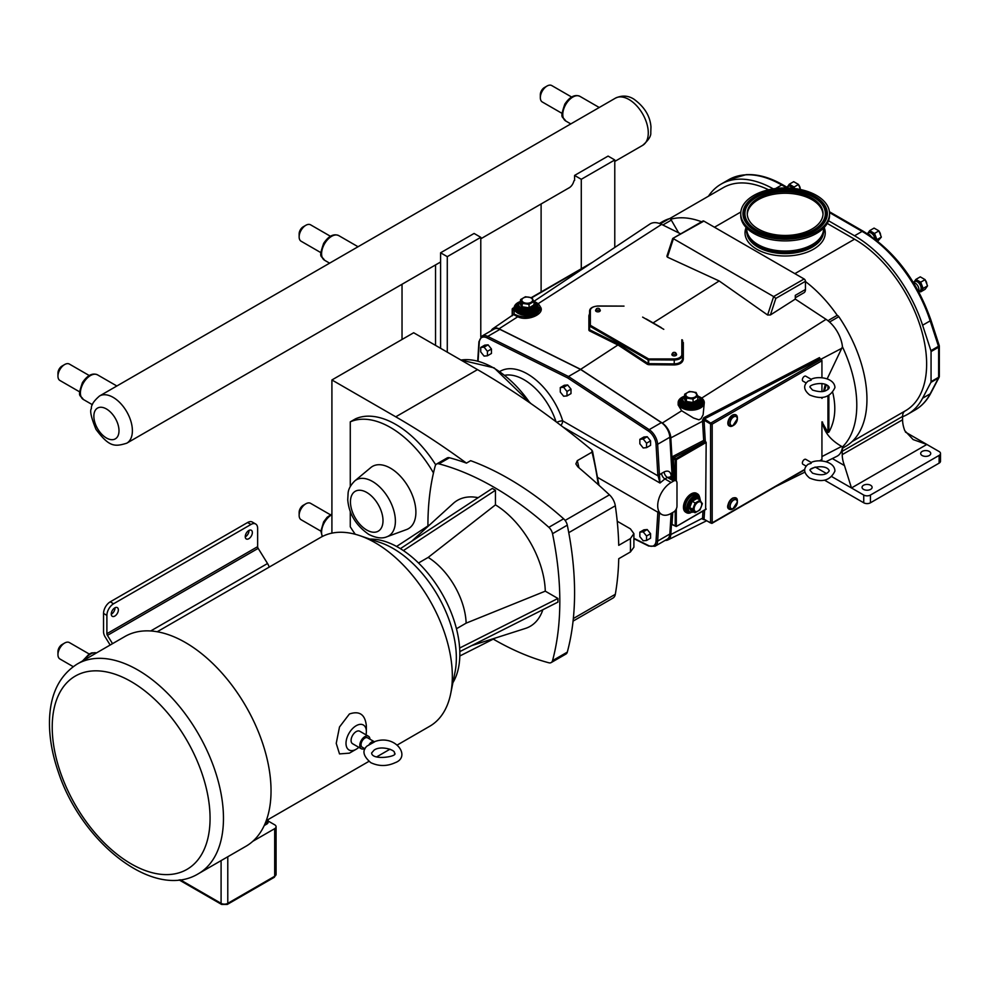 <?xml version="1.0" encoding="UTF-8"?>
<svg xmlns="http://www.w3.org/2000/svg" width="990" height="990" viewBox="0 0 990 990"><rect width="100%" height="100%" fill="white"/><g stroke="black" fill="none" stroke-linecap="round" stroke-linejoin="round"><path stroke-width="1.49" d="M440.587 262.028L435.526 264.949A27.287 15.753 60 0 1 434.969 265.308A27.287 15.753 60 0 1 434.14 265.728M435.526 345.374L435.526 264.949M402.027 284.266L402.027 339.483M811.107 463.357L811.194 462.479C817.579 458.989 834.62 460.783 834.941 471.03C830.338 480.645 821.91 482.984 809.659 478.071C803.571 473.047 803.063 468.431 808.149 464.223L811.107 463.357M811.181 379.306C817.505 375.767 834.434 377.611 834.954 387.536C830.363 397.497 821.935 399.972 809.659 394.973C803.571 389.973 803.063 385.345 808.137 381.076L811.095 380.197L811.194 379.306L805.798 376.2A2.846 1.646 -60 0 0 803.608 376.967A2.846 1.646 -60 0 0 802.37 379.826A2.846 1.646 -60 0 0 802.964 381.125L806.207 383.006M578.952 467.763A246.349 142.226 -120 0 0 577.294 460.659L592.032 452.145L591.847 450.104L592.032 452.145A246.349 142.226 60 0 1 598.245 484.63M591.847 450.104A746.052 430.737 -120 0 0 477.514 369.617L413.671 332.751L331.91 379.962L331.91 533.14M427.928 525.752A298.46 172.322 -120 0 1 435.216 465.968A7.388 4.269 60 0 1 436.565 464.05L447.109 457.962A7.388 4.269 60 0 1 449.448 457.751A298.46 172.322 60 0 1 466.439 463.122A746.052 430.737 -120 0 0 395.753 416.815L331.91 379.962M466.439 463.122L470.658 460.684A298.46 172.322 -120 0 1 563.619 518.785L548.844 527.311A7.388 4.269 60 0 1 552.531 533.697L567.295 525.17A7.388 4.269 -120 0 0 563.619 518.785M617.228 521.235L630.395 528.846L633.897 533.622L630.395 538.597L618.738 545.329A298.46 172.322 -120 0 0 615.31 505.791A11.942 6.893 -120 0 0 609.444 494.839A746.052 430.737 -120 0 0 577.826 466.822L575.871 463.926L577.294 460.659M573.074 621.114L612.983 598.071A11.942 6.893 -120 0 0 615.31 594.297A298.46 172.322 -120 0 0 618.738 558.719L630.395 551.987L633.897 547.21L633.897 533.622M354.767 480.93L370.792 467.577A35.962 20.765 60 0 1 408.449 487.154A35.962 20.765 60 0 1 406.568 529.551L386.991 536.741A32.385 18.699 -120 0 0 388.686 498.564A32.385 18.699 -120 0 0 354.767 480.93C350.658 485.063 348.43 489.097 348.109 493.057L347.738 499.802C348.938 513.872 355.917 525.393 368.688 534.353C376.052 538.077 382.152 538.869 386.991 536.741M350.274 511.434L350.274 526.791A85.796 49.537 -120 0 0 355.286 534.278M433.471 472.948A85.796 49.537 -120 0 0 350.274 421.851L350.274 486.56M350.274 421.851L355.546 418.807A85.796 49.537 60 0 1 435.711 464.842M429.982 524.601L396.582 546.468M400.368 548.658L492.29 488.429L495.458 490.26L403.375 550.589M495.458 490.26L495.458 504.863L428.187 557.407L418.498 563.001M495.458 638.005L459.818 655.986M493.428 639.206A298.46 172.322 -120 0 0 548.844 662.78A7.388 4.269 60 0 0 551.183 662.57A7.388 4.269 60 0 0 552.531 660.652A298.46 172.322 -120 0 0 552.531 533.697M548.844 527.311A298.46 172.322 -120 0 0 438.892 463.84L449.448 457.751M436.565 464.05A7.388 4.269 60 0 1 438.892 463.84M411.63 541.283L453.259 503.427A72.728 41.988 60 0 1 478.158 497.685M495.458 504.863A72.728 41.988 60 0 1 545.28 591.166L557.927 598.467L557.927 602.118L459.818 651.606M542.842 609.729A72.728 41.988 60 0 1 525.418 628.427L471.822 645.554M456.464 628.737L466.142 623.143A55.96 32.311 -120 0 0 428.187 557.407M466.142 623.143L545.28 591.166M459.645 648.042L557.927 598.467M452.9 682.667A86.91 50.181 -120 0 0 459.843 653.92A86.91 50.181 -120 0 0 370.025 539.105M551.183 662.57L565.946 654.043A7.388 4.269 -120 0 0 567.295 652.138A298.46 172.322 -120 0 0 567.295 525.17M112.538 643.649L107.427 635.394A2.277 1.312 60 0 1 106.895 633.699L106.895 615.372A9.479 5.47 -60 0 1 113.59 603.764L110.249 601.833A9.479 5.47 120 0 0 103.542 613.441L103.542 631.769A7.017 4.047 -120 0 0 105.188 636.966L110.162 645.022M255.68 524.007L252.326 522.064A9.479 5.47 120 0 0 247.587 522.534L250.94 524.477A9.479 5.47 -60 0 1 255.68 524.007A9.479 5.47 -60 0 1 257.635 528.338L257.635 546.666A2.277 1.312 -120 0 0 258.167 548.361L267.535 563.508A9.479 5.47 60 0 1 269.193 567.109M250.94 524.477L113.59 603.764M245.248 536.654A5.024 2.896 -60 0 1 247.438 531.605A5.024 2.896 -60 0 1 251.312 530.256A5.024 2.896 -60 0 1 251.312 536.06A5.024 2.896 -60 0 1 246.287 538.956A5.024 2.896 -60 0 1 245.248 536.654M118.355 609.914A5.024 2.896 -60 0 1 116.164 614.976A5.024 2.896 -60 0 1 112.291 616.312A5.024 2.896 -60 0 1 112.291 610.521A5.024 2.896 -60 0 1 117.315 607.625A5.024 2.896 -60 0 1 118.355 609.914M77.307 663.993L124.876 636.533A121.089 69.906 60 0 1 185.415 642.522A121.089 69.906 60 0 1 264.516 749.232A121.089 69.906 60 0 1 245.953 846.264L198.396 873.725A121.089 69.906 -120 0 0 223.468 818.297A121.089 69.906 -120 0 0 137.845 669.995A121.089 69.906 -120 0 0 77.307 663.993C59.573 675.242 50.304 693.879 49.5 719.891C49.079 736.424 52.037 753.848 58.373 772.163C81.576 842.663 154.081 900.789 198.396 873.725M268.129 819.559L268.129 822.146A4.74 2.735 180 0 1 266.743 824.088L264.231 825.536M268.129 821.019L274.688 824.794A4.74 2.735 180 0 1 276.074 826.737A4.74 2.735 180 0 1 274.688 828.667L252.784 841.314M374.208 741.795C395.257 733.528 411.642 756.781 395.134 762.696C386.966 766.433 378.873 766.433 370.842 762.696C363.182 756.113 361.919 750.556 367.055 746.039L374.554 741.869A5.396 3.119 -60 0 0 374.368 741.745L367.575 737.822A5.396 3.119 -60 0 0 363.417 739.27A5.396 3.119 -60 0 0 361.053 744.703A5.396 3.119 -60 0 0 362.167 747.178L365.038 748.836M368.775 745.21A5.396 3.119 -60 0 1 374.368 741.745M358.813 747.326A14.405 8.316 -60 0 1 356.177 749.244L349.408 753.155L339.508 753.91L336.229 743.366L339.508 726.969L349.408 713.988C359.556 710.548 365.211 714.545 366.362 725.955L366.362 731.61A14.405 8.316 -60 0 1 366.015 734.852M356.177 749.244A14.405 8.316 -60 0 1 346.005 743.366A14.405 8.316 -60 0 1 356.177 725.72A14.405 8.316 -60 0 1 366.362 731.61M364.555 748.551A7.202 4.158 -60 0 1 361.276 748.737A7.202 4.158 -60 0 1 359.778 745.445A7.202 4.158 -60 0 1 362.922 738.193A7.202 4.158 -60 0 1 368.478 736.263A7.202 4.158 -60 0 1 369.951 739.196M361.276 748.737L352.589 743.725A7.202 4.158 -60 0 1 351.091 740.421A7.202 4.158 -60 0 1 354.234 733.182A7.202 4.158 -60 0 1 359.778 731.251L368.478 736.263M245.248 536.877A5.024 2.896 120 0 0 248.997 530.628A5.024 2.896 120 0 0 248.985 530.405M111.251 614.245A5.024 2.896 120 0 0 115.001 607.984A5.024 2.896 120 0 0 115.001 607.761M157.212 631.756L320.711 537.372A109.049 62.964 60 0 1 359.531 535.565A109.049 62.964 60 0 1 375.235 542.768A109.049 62.964 60 0 1 450.722 693.52A109.049 62.964 60 0 1 429.759 726.239L397.572 744.827M247.587 522.534L110.249 601.833M359.531 535.565L380.234 542.557A89.447 51.641 60 0 1 393.104 548.46A89.447 51.641 60 0 1 455.029 672.099L450.722 693.52M581.279 268.773L581.279 179.301L614.778 159.959L614.778 247.463M614.778 159.959L608.083 156.086L574.584 175.428L581.279 179.301M574.584 180.452L574.584 175.428M573.965 180.799A27.287 15.753 60 0 1 568.965 187.939A27.287 15.753 60 0 1 568.136 188.372M541.109 203.965L541.109 291.963M480.781 337.008L480.781 237.315L447.282 256.658L447.282 352.155M447.282 256.658L440.587 252.797L440.587 348.294M440.587 252.797L474.086 233.454L480.781 237.315M480.732 347.453L484.754 345.139L488.095 344.842L484.073 347.156L480.732 347.453L480.732 351.92L484.073 356.091L487.427 355.794L487.427 351.326L484.073 347.156M488.095 344.842L491.448 349L487.427 351.326M491.448 349L491.448 353.467L487.427 355.794M560.278 387.585L564.3 385.259L567.654 384.962L563.632 387.288L560.278 387.585L560.278 392.052L563.632 396.223L566.985 395.913L566.985 391.458L563.632 387.288M567.654 384.962L570.995 389.132L566.985 391.458M570.995 389.132L570.995 393.599L566.985 395.913M639.849 439.325L643.871 436.998L647.212 436.701L643.203 439.028L639.849 439.325L639.849 443.792L643.203 447.963L646.544 447.653L646.544 443.186L643.203 439.028M647.212 436.701L650.566 440.872L646.544 443.186M650.566 440.872L650.566 445.339L646.544 447.653M639.849 532.162L643.871 529.836L647.212 529.539L643.203 531.865L639.849 532.162L639.849 536.63L643.203 540.788L646.544 540.49L646.544 536.023L643.203 531.865M647.212 529.539L650.566 533.709L646.544 536.023M650.566 533.709L650.566 538.176L646.544 540.49M658.87 512.795A1.139 0.705 -176.4 0 1 657.83 512.56L656.036 541.01A11.744 6.782 60 0 1 648.326 545.465L633.971 538.325M671.133 513.426L669.834 534.031A12.882 7.437 60 0 1 667.198 539.216L654.996 546.257A12.882 7.437 -120 0 0 657.645 541.072A1.139 0.705 -176.4 0 1 656.036 541.01M567.654 377.908L568.458 376.509L487.711 336.414A1.139 0.705 116.4 0 0 486.969 337.838L567.654 377.908L648.326 430.996A11.744 6.782 60 0 1 656.036 444.349L657.83 474.866L659.959 483.021L659.513 475.621L657.954 475.868L562.716 420.874A4.74 1.398 -17.4 0 0 556.813 422.322M659.513 475.621L659.427 474.804L657.83 474.866M499.913 329.373L487.711 336.414A12.882 7.437 -120 0 0 481.907 336.117L494.109 329.076A12.882 7.437 60 0 1 499.913 329.373L580.647 369.468L568.458 376.509L649.192 429.648L648.326 430.996M580.647 369.468L661.382 422.606A12.882 7.437 60 0 1 669.834 437.246L672.26 478.628M563.124 427.111L659.959 483.021L664.909 478.925A4.74 2.735 60 0 1 661.567 473.393L659.427 474.804L657.645 444.287L656.036 444.349M670.02 477.329A4.74 2.537 176.7 0 1 671.282 476.066C670.589 471.45 668.201 470.064 664.117 471.933L661.567 473.393M671.096 482.501A18.946 10.94 120 0 0 658.721 499.195A18.946 10.94 120 0 0 661.617 514.379A18.946 10.94 120 0 0 671.096 513.439L673.646 511.979A4.74 2.735 120 0 0 676.987 506.175L676.987 482.959A4.74 2.735 120 0 0 676.009 480.793A4.74 2.735 120 0 0 673.646 481.029L671.096 482.501L664.909 478.925L667.458 477.452L669.698 477.069L669.896 478.009M703.878 221.117A1.893 1.089 -120 0 0 702.937 221.018L672.717 238.466L703.878 221.117L804.115 278.982L773.648 296.567L673.423 238.701L667.384 257.14L666.876 256.249L672.717 238.466M842.243 448.346L845.646 446.379A102.898 59.412 -120 0 0 838.815 316.676A2.277 1.312 -120 0 0 837.367 315.525A101.945 58.856 -120 0 0 805.452 281.544L805.452 281.296A1.893 1.089 -120 0 0 804.115 278.982M512.535 308.843A1.139 0.656 0 0 0 512.535 309.771A1.139 0.656 -60 0 1 513.34 308.385A1.139 0.656 -120 0 0 512.535 308.843M491.164 330.784A13.043 7.536 60 0 1 492.909 328.655A13.043 7.536 60 0 1 499.022 328.804L580.647 369.344L618.936 344.322L589.867 329.893L589.396 330.821L618.428 345.238L647.448 364.345L647.992 363.454L618.936 344.322M513.81 314.733L517.782 316.763L518.24 315.822L514.144 314.102L492.909 328.655M680.687 233.863L661.617 224.396A25.146 14.516 -120 0 0 649.824 224.099L534.13 301.195M705.623 509.293L706.167 442.443L705.288 441.33L704.113 421.208A16.422 9.479 -120 0 0 704.026 420.168L710.585 423.955L710.585 522.98L712.194 522.831L710.585 522.98L704.026 519.193A1.139 0.743 7.7 0 0 702.467 519.045L703.729 519.651M705.288 441.33L703.68 440.414L673.237 456.229L672.086 458.679L673.349 458.754L673.992 457.578A1.139 0.619 62.5 0 1 673.237 456.229M804.746 469.396L712.194 522.831L712.194 424.116L821.935 360.756A1.139 0.656 -120 0 0 821.131 359.358L711.253 422.792L710.585 423.955L712.194 424.116L704.459 418.881L704.026 420.168L702.467 420.28A15.283 8.823 60 0 1 702.554 421.257L703.68 440.414M821.131 359.358L820.24 358.85L704.459 418.881A1.139 0.619 62.6 0 1 703.729 417.731L702.467 420.28M820.24 358.85L819.448 357.625L703.729 417.731M672.086 458.679L673.287 479.222M821.935 456.576L841.624 446.416L842.453 446.948A102.898 59.412 -120 0 0 842.453 346.797L827.157 378.885M842.453 346.797A25.146 14.516 -120 0 0 826.056 319.337L795.292 299.091L770.418 314.956L767.609 315.006L719.173 280.962L667.384 257.14M699.076 396.606A13.08 7.549 180 0 1 704.298 402.645L703.123 414.785L701.044 418.659L698.94 419.834L693.47 417.99L681.677 410.763L678.15 404.947L678.15 402.645A13.08 7.549 180 0 1 683.385 396.606M580.647 369.344L662.273 423.052A13.043 7.536 60 0 1 670.824 437.877L671.987 457.689L673.41 458.234M804.672 469.817L711.86 523.401L703.94 519.366M821.131 459.929A1.139 0.656 -120 0 0 821.935 459.471L819.51 460.87M821.935 360.756L821.935 377.772M821.935 383.489L821.935 391.656M821.935 397.374L821.935 398.364L822.541 397.473M827.949 395.988L827.949 432.482L821.935 421.864L821.935 459.471M824.225 391.236L826.427 384.726M734.679 414.612A6.188 3.576 120 0 0 730.236 417.05A6.188 3.576 120 0 0 727.984 422.767A6.188 3.576 120 0 0 728.64 425.069M734.679 497.784A6.188 3.576 120 0 0 732.352 498.354A6.188 3.576 120 0 0 727.984 505.94A6.188 3.576 120 0 0 728.64 508.229M806.194 466.154L802.964 464.285A2.846 1.646 -60 0 1 802.37 462.986A2.846 1.646 -60 0 1 803.608 460.127A2.846 1.646 -60 0 1 805.798 459.36L811.194 462.479M540.268 308.373L540.293 308.806C537.001 316.194 529.65 318.532 518.24 315.822M535.058 301.913A13.08 7.549 180 0 1 540.293 307.952A13.08 7.549 180 0 1 532.224 314.919A13.08 7.549 180 0 1 517.968 313.286A13.08 7.549 180 0 1 514.144 307.952A13.08 7.549 180 0 1 519.366 301.913M827.949 432.482L828.865 432.172L828.865 395.592M832.813 392.795C836.414 407.942 835.102 421.072 828.865 432.172M647.448 364.345L648.66 364.679L647.992 359.815L674.24 359.976A8.341 4.814 0 0 0 682.58 355.163L682.58 340.399A0.755 0.619 0 0 0 681.825 339.78L681.825 354.544A0.755 0.619 0 0 1 682.58 355.163L682.58 358.553C682.073 361.857 679.301 363.652 674.24 363.924L648.673 363.664L648.673 358.925L647.992 359.815L589.867 326.255L590.349 325.252A0.755 0.619 180 0 0 589.582 325.871L589.582 329.559A0.755 0.619 0 0 1 588.889 330.177L589.396 330.821M648.66 364.679L674.227 364.939C679.746 364.642 682.778 362.699 683.323 359.135L683.323 342.565L682.419 341.835M683.323 342.565L682.58 341.872M642.634 317.109L663.783 329.324M653.091 322.901L719.173 280.962M590.349 325.252L590.349 310.489A0.755 0.619 180 0 0 589.582 311.108L589.582 315.043A0.755 0.619 -0 0 1 588.889 315.662L588.889 330.177M590.349 310.489A7.586 4.381 180 0 1 597.923 306.108L624.009 306.108L597.923 305.972C592.453 306.566 589.681 308.286 589.582 311.108L589.582 325.871M599.495 308.93L600.163 310.031A2.364 1.374 180 0 1 599.185 311.64A2.364 1.374 180 0 1 596.252 311.454A2.364 1.374 180 0 1 595.695 310.031L596.364 308.93A1.658 0.965 180 0 1 597.923 308.286A1.658 0.965 180 0 1 599.495 308.93A1.658 0.965 180 0 1 598.814 310.068A1.658 0.965 180 0 1 596.747 309.932A1.658 0.965 180 0 1 596.364 308.93M675.811 352.985L676.479 354.098A2.364 1.374 180 0 1 675.502 355.707A2.364 1.374 180 0 1 672.557 355.509A2.364 1.374 180 0 1 672 354.098L672.668 352.985A1.658 0.965 180 0 1 674.24 352.353A1.658 0.965 180 0 1 675.811 352.985A1.658 0.965 180 0 1 675.118 354.123A1.658 0.965 180 0 1 673.064 353.987A1.658 0.965 180 0 1 672.668 352.985M686.132 512.436A10.89 6.287 -60 0 1 685.711 512.226A10.89 6.287 -60 0 1 683.447 507.239A10.89 6.287 -60 0 1 688.211 496.275A10.89 6.287 -60 0 1 696.601 493.354A10.89 6.287 -60 0 1 696.997 493.626M770.418 314.956L775.838 298.398L773.648 296.567L767.609 315.006M795.292 299.091L795.292 295.367L805.452 289.501A7.017 4.047 60 0 1 804.004 292.718L795.292 297.743M805.452 281.544L805.452 289.501M672.655 524.576L672 524.205L672.742 512.498M700.475 500.866L699.683 497.388L696.725 495.062A9.479 5.47 120 0 0 689.424 497.599A9.479 5.47 120 0 0 685.29 507.14A9.479 5.47 120 0 0 687.246 511.471L688.755 512.35L693.978 511.929M695.129 512.709L699.967 509.924L702.38 503.687L699.967 500.247L695.129 503.044L692.715 509.268L695.129 512.709L691.515 511.36L692.159 510.989L689.733 507.548L688.867 507.585L691.515 511.36M695.129 503.044L691.515 500.767L688.867 507.585M699.967 500.247L696.824 497.698L691.515 500.767M692.715 509.268L689.733 507.548L692.159 501.324L696.985 498.527M701.724 504.504A5.383 3.106 120 0 0 697.925 502.301A5.383 3.106 120 0 0 694.114 508.897A5.383 3.106 120 0 0 697.925 511.088A5.383 3.106 120 0 0 701.724 504.504M699.546 497.166A10.89 6.287 120 0 0 697.43 493.837A10.89 6.287 120 0 0 689.04 496.757A10.89 6.287 120 0 0 684.276 507.721A10.89 6.287 120 0 0 686.54 512.709A10.89 6.287 120 0 0 690.476 512.87M539.055 307.853A11.843 6.843 180 0 1 539.055 307.952A11.843 6.843 180 0 1 531.754 314.263A11.843 6.843 180 0 1 518.847 312.791A11.843 6.843 180 0 1 515.369 307.952A11.843 6.843 180 0 1 515.369 307.853M533.82 301.591L532.051 297.78L525.442 296.752L520.616 299.549L522.386 303.361L528.982 304.388L533.82 301.591L534.452 305.588L533.82 304.227M528.982 304.388L529.155 308.645L534.452 305.588M522.386 303.361L521.916 307.531L529.155 308.645M520.616 299.549L519.973 303.348L521.916 307.531M531.024 297.94A5.383 3.106 0 0 0 523.413 297.94A5.383 3.106 0 0 0 523.413 302.334A5.383 3.106 0 0 0 531.024 302.334A5.383 3.106 0 0 0 531.024 297.94M703.073 402.546A11.843 6.843 180 0 1 703.073 402.645A11.843 6.843 180 0 1 695.76 408.957A11.843 6.843 180 0 1 682.852 407.472A11.843 6.843 180 0 1 679.388 402.645A11.843 6.843 180 0 1 679.388 402.546M683.991 398.042L684.622 397.671L683.991 398.042L685.934 402.225L684.622 394.243L686.392 398.054L693 399.069L697.839 396.285L697.839 399.713L693 402.509L686.392 401.482L686.392 398.054M685.934 402.225L693.173 403.338L698.47 400.282L697.839 399.713M693.173 403.338L693 399.069M697.839 396.285L696.057 392.473L689.461 391.446L684.622 394.243M695.029 392.634A5.383 3.106 180 0 1 695.029 397.027A5.383 3.106 180 0 1 687.419 397.027A5.383 3.106 180 0 1 687.419 392.634A5.383 3.106 180 0 1 695.029 392.634M737.364 418.374A6.46 3.725 120 0 0 737.377 417.867L737.377 418.795A5.321 3.069 120 0 0 733.615 416.629A5.321 3.069 120 0 0 729.853 423.151A5.321 3.069 120 0 0 733.615 425.316L733.615 425.316A5.321 3.069 120 0 0 737.377 418.795L732.81 425.787A6.46 3.725 120 0 0 733.231 425.514M733.231 508.687A6.46 3.725 -60 0 1 732.81 508.947C728.69 510.729 723.777 507.759 732.439 498.18C735.805 497.017 737.451 497.97 737.377 501.039L737.377 501.967A5.321 3.069 -60 0 1 733.615 508.489A5.321 3.069 -60 0 1 729.853 506.311A5.321 3.069 -60 0 1 733.615 499.789A5.321 3.069 -60 0 1 737.377 501.967L732.81 508.947A6.46 3.725 -60 0 1 728.244 506.311A6.46 3.725 -60 0 1 732.81 498.403A6.46 3.725 -60 0 1 737.377 501.039A6.46 3.725 -60 0 1 737.364 501.534M704.298 402.645A13.08 7.549 180 0 1 696.23 409.613A13.08 7.549 180 0 1 681.986 407.979A13.08 7.549 180 0 1 678.15 402.645M823.532 391.409L825.363 384.281M841.624 446.416C830.177 439.808 823.816 431.677 822.541 422.037M672.185 512.808L670.824 534.538A13.043 7.536 60 0 1 667.904 539.921A13.043 7.536 60 0 1 665.181 540.367M825.945 461.724L836.909 456.303A25.146 14.516 -120 0 0 842.453 446.948M701.625 221.785A101.945 58.856 -120 0 0 670.638 219.26A2.277 1.312 -120 0 0 669.178 218.728A102.898 59.412 -120 0 0 662.347 221.748L659.39 223.455M670.638 219.26A2.277 1.312 60 0 1 671.307 220.114L678.657 232.86M829.113 319.98L836.699 315.6A2.277 1.312 60 0 1 837.367 315.525M832.021 476.747L863.738 495.05A4.74 2.735 0 0 0 870.445 495.05L939.114 455.412A4.74 2.735 0 0 0 940.5 453.47A4.74 2.735 0 0 0 939.114 451.539L926.85 444.461L913.127 439.572L904.823 430.737A23.686 13.674 60 0 1 902.583 419.785L842.23 454.633A23.686 13.674 -120 0 0 844.47 465.572L832.33 458.568M842.23 454.633L842.23 451.292L902.583 416.443L902.583 419.785M842.849 448A11.942 6.893 -120 0 0 842.23 451.292M870.643 485.273A5.037 2.908 180 0 1 872.116 487.328A5.037 2.908 180 0 1 867.079 490.223A5.037 2.908 180 0 1 862.055 487.328A5.037 2.908 180 0 1 865.161 484.642A5.037 2.908 180 0 1 870.643 485.273M929.264 451.428A5.037 2.908 180 0 1 930.736 453.482A5.037 2.908 180 0 1 925.712 456.378A5.037 2.908 180 0 1 920.675 453.482A5.037 2.908 180 0 1 923.781 450.796A5.037 2.908 180 0 1 929.264 451.428M904.91 411.073A11.942 6.893 -120 0 0 902.583 416.443M844.47 465.572L851.474 487.971L926.85 444.461L905.442 432.098M815.29 467.082L826.526 473.567M669.525 218.691L723.17 187.716A101.945 58.856 60 0 1 768.574 189.795M827.232 223.418L854.543 239.184A101.945 58.856 60 0 1 921.146 329.026A101.945 58.856 60 0 1 905.528 410.726L852.143 441.54M824.509 480.15L863.738 502.796A4.74 2.735 0 0 0 870.445 502.796L939.114 463.147A4.74 2.735 0 0 0 940.5 461.204L940.5 453.47M828.506 220.745L854.543 235.781A106.116 61.269 60 0 1 922.606 325.227L930.909 350.658A2.364 1.374 60 0 1 931.058 351.561L931.058 381.645A2.364 1.374 60 0 1 930.909 382.375L922.606 398.215A106.116 61.269 60 0 1 907.607 414.327A106.116 61.269 60 0 1 902.583 416.728M922.606 398.215L930.179 393.847A2.364 1.819 27.6 0 0 930.749 393.253L939.052 377.413A2.364 2.364 0 0 0 939.324 376.311A2.364 1.374 180 0 1 938.631 377.277A2.364 1.374 60 0 1 938.471 378.007A2.364 1.819 27.6 0 0 939.052 377.413L939.052 377.413A2.364 1.819 27.6 0 0 939.213 376.72M939.324 376.311L939.324 346.215A2.364 2.364 0 0 0 939.213 345.485A2.364 0.668 161.9 0 1 938.471 346.277A2.364 1.374 60 0 1 938.631 347.181A2.364 1.374 0 0 0 939.324 346.215A2.364 1.374 0 0 0 939.163 345.72M708.444 196.218A106.116 61.269 60 0 1 721.091 184.115A106.116 61.269 60 0 1 773.289 188.88M915.874 279.403L920.279 276.853L925.106 279.65L927.531 285.875L923.126 288.424L920.7 282.187L915.874 279.403L913.448 282.843M925.106 279.65L920.7 282.187M927.531 285.875L925.106 289.315L920.7 291.864L923.126 288.424M919.141 291.283L920.7 291.864M869.678 230.633L874.083 228.096L878.922 230.88L881.335 237.117L876.93 239.654L874.516 233.43L869.678 230.633L867.265 234.073M878.922 230.88L874.516 233.43M881.335 237.117L877.734 241.238M798.522 184.462L794.116 187.011L789.277 184.227L793.695 181.677L798.522 184.462L800.489 189.523M794.388 188.508L794.116 187.011M789.277 184.227L786.864 187.654M913.448 282.571L913.523 282.571A5.321 3.069 60 0 1 918.93 289.612A5.321 3.069 60 0 1 918.559 291.283L918.522 291.345M867.438 233.813A5.321 3.069 60 0 1 871.027 236.214M787.335 187.432A5.321 3.069 60 0 1 788.783 188.038M823.915 229.569A38.783 22.386 180 0 1 823.915 229.816A38.783 22.386 180 0 1 810.773 246.621A38.783 22.386 180 0 1 769.168 250.222A38.783 22.386 180 0 1 746.361 229.816A38.783 22.386 180 0 1 746.361 229.569M823.829 227.836A38.783 22.386 180 0 1 823.915 229.321A38.783 22.386 180 0 1 810.773 246.126A38.783 22.386 180 0 1 769.168 249.728A38.783 22.386 180 0 1 746.361 229.321A38.783 22.386 180 0 1 746.448 227.836M829.533 213.58L829.533 215.263A44.402 25.629 180 0 1 814.485 234.506A44.402 25.629 180 0 1 766.866 238.627A44.402 25.629 180 0 1 740.743 215.263L740.743 213.58A44.402 25.629 180 0 1 755.791 194.349A44.402 25.629 180 0 1 803.422 190.216A44.402 25.629 180 0 1 829.533 213.58A44.402 25.629 180 0 1 814.485 232.811A44.402 25.629 180 0 1 766.866 236.944A44.402 25.629 180 0 1 740.743 213.58M747.264 214.347A37.905 21.879 180 0 1 760.085 198.705A37.905 21.879 180 0 1 800.13 195.03A37.905 21.879 180 0 1 823.012 214.347M760.085 197.159A37.905 21.879 180 0 1 800.737 193.644A37.905 21.879 180 0 1 823.037 213.58A37.905 21.879 180 0 1 810.191 230.002A37.905 21.879 180 0 1 769.539 233.516A37.905 21.879 180 0 1 747.24 213.58A37.905 21.879 180 0 1 760.085 197.159M320.896 252.66L301.108 241.226A9.479 5.47 -60 0 1 299.141 236.895A9.479 5.47 -60 0 1 305.848 225.287A9.479 5.47 -60 0 1 310.575 224.817L330.375 236.239M305.848 225.287L303.225 226.797A5.779 3.341 -60 0 0 299.141 233.875L299.141 236.895M79.707 391.904L59.92 380.482A9.479 5.47 -60 0 1 57.952 376.138A9.479 5.47 -60 0 1 64.647 364.543A9.479 5.47 -60 0 1 69.387 364.072L89.174 375.495M64.647 364.543L62.036 366.053A5.779 3.341 -60 0 0 57.952 373.131L57.952 376.138M562.085 113.404L542.297 101.982A9.479 5.47 -60 0 1 540.33 97.639A9.479 5.47 -60 0 1 547.037 86.031A9.479 5.47 -60 0 1 551.777 85.573L571.564 96.995M547.037 86.031L544.426 87.541A5.779 3.341 -60 0 0 540.33 94.619L540.33 97.639M73.198 666.654L59.92 658.981A9.479 5.47 -60 0 1 57.952 654.65L57.952 651.63A5.779 3.341 -60 0 1 62.036 644.552L64.647 643.042A9.479 5.47 -60 0 1 69.387 642.572L89.174 653.994M57.952 654.65A9.479 5.47 -60 0 1 64.647 643.042M320.896 531.16L301.108 519.738A9.479 5.47 -60 0 1 299.141 515.394L299.141 512.375A5.779 3.341 -60 0 1 303.225 505.296L305.848 503.799A9.479 5.47 -60 0 1 310.575 503.328L330.375 514.75M299.141 515.394A9.479 5.47 -60 0 1 305.848 503.799M477.514 369.617L395.753 416.815M609.444 494.839L565.117 520.431M366.721 530.021A23.005 13.278 60 0 1 352.638 493.713A23.005 13.278 60 0 1 380.816 509.974A23.005 13.278 60 0 1 366.721 530.021M567.295 652.138L552.531 660.652M630.395 538.597A298.46 172.322 60 0 1 630.395 551.987M568.767 532.657L615.31 505.791M615.31 594.297L573.346 618.527M103.542 613.441L106.895 615.372M257.635 546.666L106.895 633.699M210.066 818.297A111.61 64.437 60 0 1 131.15 863.862A111.61 64.437 60 0 1 52.223 727.167A111.61 64.437 60 0 1 131.15 681.59A111.61 64.437 60 0 1 210.066 818.297M266.743 820.351L266.743 824.088M179.103 879.912L221.574 904.427A2.364 1.374 -60 0 1 221.092 903.35L180.254 879.776M276.074 826.737L276.074 874.343L274.193 877.35A2.364 1.374 -120 0 0 274.688 876.274L227.787 903.35A4.74 2.735 180 0 1 221.092 903.35L221.092 860.619M227.787 856.758L227.787 903.35A2.364 1.374 60 0 1 227.292 904.427L221.574 904.427M276.074 874.343A4.74 2.735 180 0 1 274.688 876.274L274.688 828.667M258.167 548.361L107.427 635.394M267.535 563.508L150.69 630.976M649.192 545.96A1.139 0.705 -63.6 0 1 648.326 545.465M669.834 534.031L657.645 541.072L659.402 513.105M657.954 511.706L657.83 512.56M669.834 437.246L657.645 444.287A12.882 7.437 -120 0 0 649.192 429.648L661.382 422.606M479.259 341.303A1.139 0.705 3.6 0 0 479.259 342.293A11.744 6.782 60 0 1 486.969 337.838M478.083 361.09L479.259 342.293M671.406 478.133L671.282 476.066M560.872 425.391A4.74 2.735 120 0 0 562.716 420.874A54.475 31.457 -120 0 0 499.839 371.485M460.981 360.063A85.845 49.562 60 0 1 493.552 367.921A85.845 49.562 60 0 1 529.898 402.868M504.962 375.247A49.748 28.722 60 0 1 556.009 421.715M673.646 481.029L667.458 477.452A4.74 2.735 60 0 1 664.117 471.933M514.144 308.843L513.34 308.385L514.144 307.915M512.535 315.575L512.535 309.771L514.144 310.699M531.828 297.705L588.246 265.134M499.022 328.804L517.782 316.763C527.781 321.96 546.27 313.36 540.02 306.43M538.065 303.732L661.617 224.396M704.026 519.193A16.422 9.479 -120 0 0 704.113 518.265A1.139 0.705 3.6 0 0 702.554 518.178A15.283 8.823 60 0 1 702.467 519.045M704.113 518.265L704.633 510.122M702.999 511.063L702.554 518.178L670.824 534.538M704.113 421.208L702.554 421.257L670.824 437.877M705.623 441.515L675.898 458.679L673.992 457.578L705.276 441.317M674.586 479.977L673.349 458.754L675.23 459.843L675.23 480.348M820.908 359.234L841.624 348.381M701.675 398.104L826.056 319.337M662.273 423.052L681.677 410.763M827.949 385.654L827.949 389.553M828.865 388.637L828.865 386.583M674.227 364.939L674.24 358.925L648.673 358.925M683.323 359.135L682.58 358.553M661.271 327.616L646.284 318.966M589.582 313.644L588.889 315.662M681.825 354.544A7.586 4.381 180 0 1 674.24 358.925M648.537 358.887L590.399 325.326M706.167 508.984L676.281 526.494L672.173 524.626M676.43 526.148L675.23 526.061L676.281 526.494L706.006 509.33M676.306 481.004L676.306 459.843L675.23 459.843L675.898 458.679L676.43 459.608L706.167 442.443M675.23 510.593L675.23 526.061L672 524.205M676.306 526.061L676.306 508.922M775.838 298.398L805.452 281.296M698.235 495.94A9.479 5.47 120 0 0 690.933 498.477A9.479 5.47 120 0 0 686.8 508.006A9.479 5.47 120 0 0 688.755 512.35M693.569 511.805A8.526 4.925 -60 0 1 688.149 507.721A8.526 4.925 -60 0 1 694.052 497.636A8.526 4.925 -60 0 1 700.178 500.507M697.69 498.935L696.824 497.698M536.283 303.497A10.89 6.287 180 0 1 534.402 311.726A10.89 6.287 180 0 1 520.035 311.726A10.89 6.287 180 0 1 518.154 303.497M518.599 302.767L515.988 305.427L515.369 307.766A11.843 6.843 0 0 0 518.847 312.605A11.843 6.843 0 0 0 531.754 314.078A11.843 6.843 0 0 0 539.055 307.766L535.392 302.495M517.844 304.351A10.42 6.014 0 0 0 527.212 313.013A10.42 6.014 0 0 0 536.592 304.351M536.691 305.242L536.691 306.219A9.479 5.47 180 0 1 530.838 311.268A9.479 5.47 180 0 1 520.517 310.08A9.479 5.47 180 0 1 517.745 306.219L517.745 305.242A9.479 5.47 0 0 0 520.517 309.115A9.479 5.47 0 0 0 530.838 310.291A9.479 5.47 0 0 0 536.691 305.242L533.536 300.836M533.709 301.269A8.526 4.925 180 0 1 533.127 308.014A8.526 4.925 180 0 1 521.433 308.088A8.526 4.925 180 0 1 520.616 301.356M533.82 305.031L528.982 307.816L522.386 306.801L520.616 302.977L519.973 303.348M682.605 397.448L679.994 400.121L679.388 402.46A11.843 6.843 0 0 0 682.852 407.286A11.843 6.843 0 0 0 695.76 408.771A11.843 6.843 0 0 0 703.073 402.46L703.073 402.645M700.289 398.19A10.89 6.287 180 0 1 698.136 406.543A10.89 6.287 180 0 1 683.521 406.135A10.89 6.287 180 0 1 682.159 398.19M681.863 399.044A10.42 6.014 0 0 0 683.855 405.937A10.42 6.014 0 0 0 697.282 406.581A10.42 6.014 0 0 0 700.598 399.044M684.523 404.774A9.479 5.47 180 0 1 681.751 400.913L681.751 399.935A9.479 5.47 0 0 0 684.523 403.796A9.479 5.47 0 0 0 694.856 404.984A9.479 5.47 0 0 0 700.697 399.935L700.697 400.913A9.479 5.47 180 0 1 694.856 405.962A9.479 5.47 180 0 1 684.523 404.774M697.715 395.963A8.526 4.925 180 0 1 697.01 402.769A8.526 4.925 180 0 1 685.204 402.645A8.526 4.925 180 0 1 684.622 396.05M698.47 400.282L697.839 398.908M730.125 423.077A5.049 2.921 120 0 0 733.701 425.143A5.049 2.921 120 0 0 737.265 418.956A5.049 2.921 120 0 0 733.701 416.889A5.049 2.921 120 0 0 730.125 423.077M728.244 423.151A6.46 3.725 120 0 0 732.81 425.787C728.764 426.938 727.192 425.403 728.083 421.183C732.749 413.721 735.855 412.62 737.377 417.867A6.46 3.725 120 0 0 732.81 415.231A6.46 3.725 120 0 0 728.244 423.151M730.125 506.249A5.049 2.921 -60 0 1 733.701 500.061A5.049 2.921 -60 0 1 737.265 502.116A5.049 2.921 -60 0 1 733.701 508.315A5.049 2.921 -60 0 1 730.125 506.249M662.83 225.002L671.307 220.114M660.355 223.827L669.178 218.728M829.533 322.035L838.815 316.676M740.817 212.008L714.471 227.23M854.543 239.184L794.871 273.648M823.358 233.628A38.4 22.176 180 0 1 798.076 252.326A38.4 22.176 180 0 1 757.981 247.129A38.4 22.176 180 0 1 746.918 233.628M746.113 227.49A40.107 23.154 0 0 0 756.781 249.22A40.107 23.154 0 0 0 804.697 253.056A40.107 23.154 0 0 0 824.163 227.49M939.114 463.147L939.114 455.412M870.445 502.796L870.445 495.05M863.738 502.796L863.738 495.05M930.909 382.375L938.471 378.007L930.179 393.847A106.116 61.269 60 0 1 915.181 409.959L907.607 414.327M931.058 351.561L938.631 347.181L938.631 377.277L931.058 381.645M829.509 212.578L862.117 231.412A106.116 61.269 60 0 1 930.179 320.859L938.471 346.277L930.909 350.658M775.566 188.546L781.716 184.994A2.364 1.374 -60 0 1 782.904 184.883C769.985 177.458 757.721 174.042 746.113 174.648L728.665 179.735A106.116 61.269 60 0 1 781.716 184.994L786.864 187.964M854.543 235.781L862.117 231.412A2.364 1.374 -60 0 1 863.305 231.289L829.422 211.736M922.606 325.227L930.179 320.859A2.364 0.668 -18.1 0 0 930.909 320.055C916.802 280.232 894.267 250.656 863.305 231.289M913.312 282.348L914.698 281.556A5.321 3.069 60 0 1 917.359 281.816A5.321 3.069 60 0 1 921.121 288.338A5.321 3.069 60 0 1 920.019 290.775L918.646 291.567M914.141 281.878A5.705 3.292 60 0 1 917.817 281.234A5.705 3.292 60 0 1 921.851 288.226A5.705 3.292 60 0 1 919.462 291.097M867.104 233.603L868.502 232.786A5.321 3.069 60 0 1 871.175 233.058A5.321 3.069 60 0 1 874.913 239.036M867.945 233.12A5.705 3.292 60 0 1 871.633 232.477A5.705 3.292 60 0 1 875.667 239.469A5.705 3.292 60 0 1 875.667 239.617M786.803 187.135L788.114 186.38A5.321 3.069 60 0 1 790.775 186.64A5.321 3.069 60 0 1 792.656 188.323M787.557 186.702A5.705 3.292 60 0 1 791.233 186.058A5.705 3.292 60 0 1 793.683 188.422M824.027 206.848A40.788 23.55 180 0 1 824.039 206.898A40.788 23.55 180 0 1 812.097 231.635A40.788 23.55 180 0 1 754.529 229.531A40.788 23.55 180 0 1 746.237 206.898A40.788 23.55 180 0 1 746.25 206.848M745.433 221.129A41.605 24.02 180 0 1 757.635 195.933A41.605 24.02 180 0 1 807.791 193.817A41.605 24.02 180 0 1 824.856 221.129M813.038 231.858A42.199 24.366 0 0 0 816.799 197.48A42.199 24.366 0 0 0 757.251 195.302A42.199 24.366 0 0 0 753.477 229.68A42.199 24.366 0 0 0 813.038 231.858M757.598 195.822A41.654 24.045 180 0 1 807.852 193.718A41.654 24.045 180 0 1 824.868 221.092A41.654 24.045 180 0 1 812.679 231.92A41.654 24.045 180 0 1 753.885 229.767A41.654 24.045 180 0 1 745.408 221.092A41.654 24.045 180 0 1 757.598 195.822M812.072 231.524A40.739 23.525 0 0 0 824.002 206.811A40.739 23.525 0 0 0 758.204 196.218A40.739 23.525 0 0 0 746.274 206.811A40.739 23.525 0 0 0 754.566 229.42A40.739 23.525 0 0 0 812.072 231.524M811.713 230.992A40.194 23.203 180 0 1 754.974 228.925A40.194 23.203 180 0 1 758.563 196.169A40.194 23.203 180 0 1 815.302 198.235A40.194 23.203 180 0 1 811.713 230.992M823.544 228.133L823.544 228.876A38.4 22.176 180 0 1 785.144 251.052A38.4 22.176 180 0 1 746.732 228.876L746.732 228.133M99.507 396.012C93.716 401.012 91.006 405.219 91.377 408.647C89.669 410.689 91.204 417.594 95.981 429.363C109.135 446.911 114.456 446.985 126.757 443.198A27.237 15.729 -120 0 0 132.388 430.724A27.237 15.729 -120 0 0 113.132 397.361A27.237 15.729 -120 0 0 99.507 396.012L615.396 98.171A27.237 15.729 60 0 1 629.009 99.52A27.237 15.729 60 0 1 648.277 132.883A27.237 15.729 60 0 1 642.634 145.357L614.778 161.432M338.741 235.608C333.667 233.393 328.631 235.979 323.631 243.379C318.285 259.132 321.317 254.913 324.534 260.221A14.207 8.205 -60 0 1 324.534 243.812A14.207 8.205 -60 0 1 338.741 235.608L358.046 246.745M97.552 374.864C92.478 372.648 87.429 375.235 82.43 382.623C77.096 398.376 80.128 394.156 83.346 399.477A14.207 8.205 -60 0 1 83.346 383.068A14.207 8.205 -60 0 1 97.552 374.864L116.857 386.001M579.93 96.352C574.856 94.149 569.819 96.735 564.82 104.123C559.474 119.877 562.506 115.657 565.723 120.978A14.207 8.205 -60 0 1 565.723 104.569A14.207 8.205 -60 0 1 579.93 96.352L599.235 107.502M106.437 408.969A17.77 10.259 60 0 1 117.315 437.011A17.77 10.259 60 0 1 95.547 424.45A17.77 10.259 60 0 1 106.437 408.969M84.398 659.897A14.207 8.205 -60 0 1 96.488 652.917M322.443 536.432A14.207 8.205 -60 0 1 331.91 514.664M812.505 473.146C820.945 475.868 826.539 475.089 829.261 470.832C826.415 463.196 807.246 468.159 810.315 470.609L812.505 473.146M812.505 390.048C820.92 392.758 826.514 391.953 829.261 387.622C825.722 379.888 806.85 385.172 810.315 387.498L812.505 390.048M592.503 451.056L598.987 485.298M274.193 877.35L227.292 904.427M374.171 750.049C381.261 745.074 396.111 750.37 394.367 752.957C399.502 756.41 371.993 760.988 371.621 752.957L374.171 750.049M266.26 820.636L368.825 761.421M376.584 756.942L389.998 749.195M633.971 538.733L648.636 546.01L654.996 546.257M477.725 361.004L478.925 341.76L481.907 336.117M531.011 403.635L494.121 367.872L460.907 360.026M661.617 514.379L597.873 477.576M676.009 480.793L669.958 477.304M514.169 307.519L512.771 308.323A1.139 1.139 0 0 0 512.201 309.313L512.201 315.798M592.564 262.251L531.382 297.582M821.7 459.991L820.166 460.87M514.144 307.952L514.144 314.102M540.293 307.952L540.293 308.781M685.711 512.226L686.54 512.709M696.601 493.354L697.43 493.837M520.616 300.997L518.277 303.274L517.745 305.242M699.843 397.448L702.455 400.121L703.073 402.46M681.751 399.935L682.283 397.968L684.622 395.691M697.554 395.53L700.178 397.968L700.697 399.935M667.904 539.921L706.39 520.876M775.232 486.808L804.808 472.18M811.355 468.951L814.918 467.181M782.904 184.883L788.337 188.013M930.909 320.055L939.213 345.485M930.749 393.253C926.912 400.579 921.715 406.147 915.181 409.959M721.091 184.115L728.665 179.735M926.788 283.969A5.915 5.915 0 0 0 925.353 280.269M880.593 235.199A5.915 5.915 0 0 0 879.17 231.512M800.205 188.781A5.915 5.915 0 0 0 798.769 185.093M824.868 221.092C817.096 238.33 773.264 243.775 753.798 229.668L745.408 221.092M824.039 206.898L824.002 206.811C814.362 185.167 755.915 185.167 746.274 206.811L746.237 206.898M324.534 260.221L329.621 263.167M83.346 399.477L92.379 404.7M565.723 120.978L570.809 123.911M569.745 187.444L480.781 238.8M440.587 262.004L126.757 443.198M642.634 145.357C648.425 140.357 651.135 136.137 650.777 132.722L650.962 126.807C650.096 115.966 644.354 106.71 633.749 99.05C627.969 95.461 621.844 95.164 615.396 98.171M82.529 660.974L89.211 653.982L91.81 652.843L96.537 652.893M322.257 536.518L320.896 531.123L323.631 521.879L327.121 517.287L331.91 513.983"/></g></svg>
